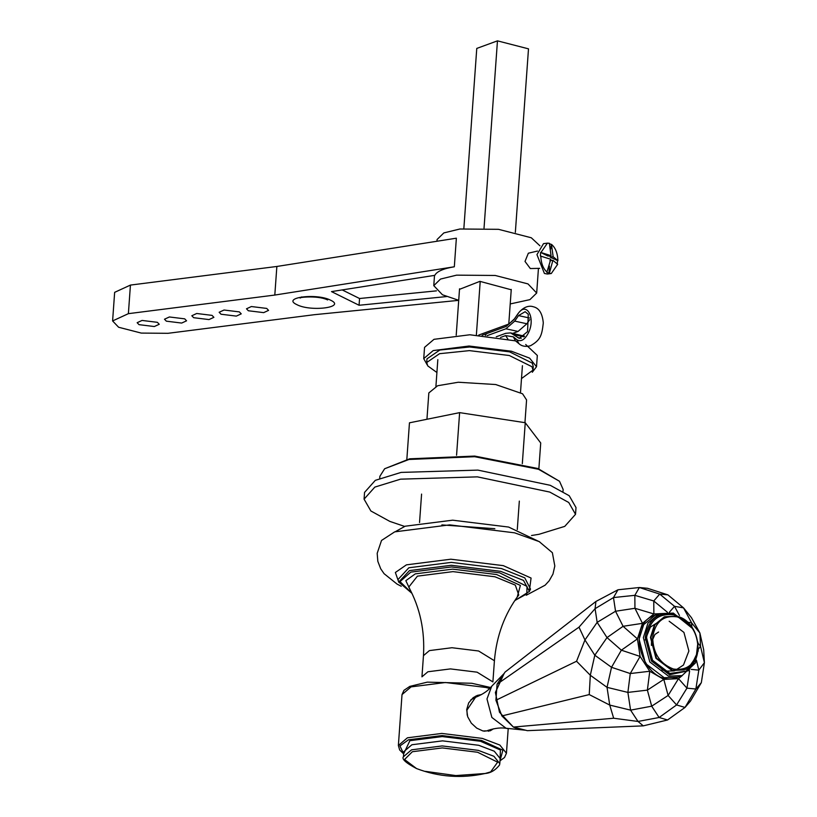 <?xml version="1.0" encoding="UTF-8"?>
<svg xmlns="http://www.w3.org/2000/svg" width="817" height="817" viewBox="0 0 817 817"><rect width="100%" height="100%" fill="white"/><g stroke="black" fill="none" stroke-linecap="round" stroke-linejoin="round"><path stroke-width="1.23" d="M488.556 731.266L491.078 729.407M478.823 695.951L475.514 696.196M493.478 728.825L490.251 730.796L482.908 730.96L476.73 728.131L471.307 723.168L467.671 716.723L466.691 709.605L468.672 702.896L473.135 697.708L477.291 695.42L481.56 694.542M416.558 768.572C438.933 777.028 461.789 778.672 485.145 773.495C490.588 773.086 495.388 770.257 499.524 764.998L499.8 763.609L493.907 756.287L478.343 750.374L442.181 745.931L411.543 749.832L403.465 756.705C401.484 758.952 405.845 762.915 416.558 768.572L404.548 759.504L412.36 751.722L442.283 747.923L477.608 752.253L497.645 762.179L490.66 771.891L485.145 773.495L455.845 775.578L425.422 771.36M403.68 753.785L399.932 745.952L408.429 739.824L441.936 735.566L481.499 740.416L502.884 750.21L500.004 760.688M500.075 759.779L500.402 750.016L480.478 741.264L442.252 736.577L409.879 740.692L404.007 753.121M526.291 595.225L545.133 585.186L549.157 580.816L552.966 574.096L554.814 565.987L552.374 552.701L539.22 541.62L514.628 532.837L449.697 524.871L394.703 531.857L381.519 540.456L377.188 553.313L377.822 561.32L380.712 568.785L384.072 573.677L397.072 584.094L401.259 586.259M485.39 335.521L486.411 333.704M515.353 232.314L528.497 48.846L497.461 40.85L476.771 48.428L463.852 228.576M459.542 288.81L456.213 335.195M511.258 289.422L508.777 324.053M497.461 40.85L484.032 228.147M480.212 281.426L476.372 334.929M482.153 335.256L505.989 326.524L514.077 319.488L517.886 313.983C526.352 300.697 535.972 317.731 528.476 332.744C524.759 339.852 520.868 342.17 516.804 339.688L513.342 336.839L505.611 335.593L500.484 337.472M487.095 335.675L505.897 328.791L514.72 321.112L518.529 315.607L525.147 311.696L528.293 314.31L527.557 331.61L519.316 338.391L510.584 332.907L505.703 333.326L496.246 336.798M524.545 336.195L510.584 332.907M512.759 333.387L518.049 331.447L526.873 323.767L529.743 319.61M515.507 340.863L469.857 334.766L434.001 339.321L424.544 347.368L423.737 358.622L427.107 364.719M532.306 372.256L536.514 366.71L537.32 355.456L525.699 344.488M536.514 366.71L529.62 358.142L511.401 351.218L469.05 346.02L433.194 350.575L423.737 358.622M550.107 257.11L553.15 256.722L557.919 260.715L550.107 257.11L550.198 255.792M551.056 255.68L548.013 256.068L540.619 252.402L551.056 255.68L549.351 243.292L547.431 243.139L541.048 252.351M549.402 273.276L547.38 274.022L551.291 273.521L557.664 264.31L552.895 260.317L549.841 260.705M552.895 260.317L549.361 273.368L546.839 272.388L550.801 259.285L540.364 256.007L540.619 252.402M547.267 272.337C543.234 268.916 541.079 263.452 540.793 255.956M550.678 249.022L551.444 244.334L553.15 256.722M548.922 243.354L551.015 244.385M548.932 273.429L549.453 266.158M557.49 260.766L557.235 264.371M551.291 273.521L549.361 273.368M551.444 244.334C555.478 247.755 557.633 253.209 557.919 260.715M539.69 268.344L530.325 268.548L525.014 261.44L528.344 253.209L537.494 251.054M547.38 274.022L544.408 273.46L536.953 254.618L543.519 243.64L547.431 243.139M446.531 296.571L359.072 305.262L331.508 291.608L434.807 275.339C436.809 271.448 443.314 268.599 454.323 266.781L456.366 238.196L276.861 266.465L130.434 285.082L114.646 292.343L112.603 320.938L128.381 313.667L274.808 295.06L454.323 266.781M458.715 300.35L314.443 314.688L168.016 333.305L141.29 333.091L118.618 327.249L112.603 320.938M139.023 324.655L137.154 322.695L142.046 320.438L157.375 322.317L159.244 324.278L154.342 326.534L139.023 324.655M166.351 321.173L164.483 319.222L169.385 316.965L184.703 318.844L186.572 320.805L181.68 323.062L166.351 321.173M193.69 317.701L191.821 315.75L196.713 313.493L212.042 315.372L213.901 317.333L209.009 319.58L193.69 317.701M221.019 314.228L219.15 312.268L224.052 310.021L239.371 311.9L241.24 313.851L236.338 316.108L221.019 314.228M248.348 310.756L246.489 308.795L251.381 306.538L266.699 308.418L268.568 310.378L263.677 312.635L248.348 310.756M436.452 290.862L359.551 298.511L342.211 289.923M359.072 305.262L359.551 298.511M274.808 295.06L276.861 266.465M459.501 289.341L479.906 281.354L511.228 289.769M539.925 245.794L531.295 237.767L498.513 229.322L459.889 229.005L443.845 232.916L437.085 239.514L436.952 241.25M458.715 300.299L442.467 294.784L433.776 285.654L440.537 279.057L456.58 275.155L495.204 275.462L527.986 283.907L536.677 293.037L529.916 299.635L510.216 303.944M521.491 378.567L533.011 370.121L531.99 366.741L509.338 355.518L469.428 350.626L439.566 353.69L426.719 362.503L427.74 365.893L436.911 372.511M533.011 370.121L533.266 366.476L532.245 363.095L509.604 351.872L469.693 346.98L439.822 350.033L426.974 358.857L426.719 362.503M531.51 535.513L539.006 534.298L564.761 526.373L575.525 514.312L576.005 507.561L569.214 495.725L550.239 485.308L477.894 470.112L401.076 472.41L375.32 480.335L364.556 492.396L364.076 499.156L370.867 510.982L389.832 521.399L404.609 526.414M575.525 514.312L568.734 502.486L549.759 492.069L477.404 476.862L400.596 479.16L374.84 487.085L364.076 499.156M441.874 524.912L494.847 528.711M395.54 531.561L405.171 526.209L452.608 520.184L508.634 527.057L539.751 541.896M677.201 616.876C690.743 622.054 697.677 632.695 697.984 648.79C695.42 664.15 687.24 670.89 673.463 669.031C659.911 663.853 652.987 653.212 652.671 637.117C655.244 621.757 663.414 615.007 677.201 616.876M673.004 613.118L653.866 613.945L642.479 623.34L637.434 638.894L640.099 656.429L649.76 671.257L663.812 679.397L678.508 678.661L682.318 675.506M689.63 670.982L686.954 688.149L678.508 678.661L668.122 695.461L663.812 679.397L647.381 690.12L649.76 671.257L630.264 673.545L640.099 656.429L621.369 650.189L637.434 638.894L623.085 626.302L607.011 637.597L597.156 622.36L584.952 639.977L576.557 661.249L590.313 675.261L589.241 694.583L609.737 705.081L613.669 718.235L638.016 721.452L643.275 725.864L527.333 730.664L513.393 727.069L501.893 715.937L495.919 700.24L497.073 684.197L505.039 672.095L595.92 601.465L595.082 608.685L597.156 622.36L615.548 611.249L623.085 626.302L642.479 623.34L634.942 608.287L653.866 613.945L653.763 600.975L667.458 612.301M589.241 694.583L501.893 715.937M576.557 661.249L495.919 700.24M613.669 718.235L513.393 727.069M643.275 725.864L667.571 719.981L685.024 707.44L676.578 704.948L686.954 688.149L695.87 689.027L698.811 670.134L691.202 669.389M698.126 643.326L700.516 646.257L698.525 648.912M688.21 622.309L691.631 622.901L691.825 626.905M669.266 612.393L674.515 606.326L679.448 615.487M696.523 660.463L698.811 670.134L704.397 662.689L700.516 646.257L699.883 632.981L691.631 622.901L683.533 607.868L674.515 606.326L659.727 594.092L653.763 600.975L634.84 595.327L634.942 608.287L615.548 611.249L613.475 597.574L634.84 595.327L639.364 587.515L659.727 594.092L667.908 594.868L683.533 607.868L691.458 617.672L699.883 632.981L703.692 649.801L704.397 662.689L701.333 682.655L695.87 689.027L685.024 707.44L690.488 701.068L701.333 682.655M630.264 673.545L627.885 692.408L647.381 690.12L651.69 706.184L668.122 695.461L676.578 704.948L659.125 717.5L651.69 706.184L630.581 710.136L627.885 692.408L607.031 687.342L611.524 667.305L630.264 673.545M607.011 637.597L621.369 650.189L611.524 667.305L594.807 655.214L607.011 637.597M667.908 594.868L647.554 588.301L639.364 587.515L617.999 589.772L613.475 597.574L595.082 608.685L578.998 627.17L584.952 639.977L594.807 655.214L590.313 675.261L607.031 687.342L609.737 705.081L630.581 710.136L638.016 721.452L659.125 717.5L667.571 719.981M617.999 589.772L595.92 601.465M578.998 627.17L497.073 684.197M426.944 419.264L428.833 392.926L437.636 385.736L458.276 382.244L495.684 384.531L522.563 393.794L526.577 399.932L524.943 422.665M379.731 478.292L379.874 476.301L384.633 468.754L408.97 459.471L474.657 456.703L538.505 469.275L559.512 481.284L563.138 489.434L562.995 491.436M559.512 481.284L537.882 468.509L474.687 456.08L409.674 458.807L384.633 468.754M406.835 459.42L409.46 422.818L459.624 412.636L525.249 422.716L540.721 442.977L538.863 468.887M459.624 412.636L456.57 455.232M525.249 422.716L522.318 463.658M499.994 760.821L504.518 757.512L506.438 753.264L499.841 745.053L482.377 738.415L441.793 733.431L407.428 737.802L398.369 745.513L402.015 694.593L411.074 686.883L445.449 682.512L486.033 687.485L489.669 688.496M403.465 756.705L403.833 751.62L411.911 744.747L442.538 740.856L478.711 745.288L494.275 751.211L500.157 758.523L499.8 763.609M411.819 593.111L400.013 581.602L410.777 572.135L451.546 566.947L499.677 572.85L526.996 586.392L526.822 593.867L514.863 600.495M514.741 600.679L529.406 591.396L523.513 580.427L500.668 571.338L451.311 565.282L409.511 570.593L398.727 582.031L411.911 593.305M517.222 597.074L520.378 585.421L496.603 574.535L452.577 569.132L415.291 573.871L405.835 580.673L409.971 589.384M529.273 591.661L531.07 578.048L503.303 565.64L450.841 559.206L406.417 564.853L395.367 572.482L398.819 582.317M398.727 582.031L397.961 579.6L408.847 567.774L451.29 562.382L501.424 568.53L524.78 577.864L530.509 589.098L529.406 591.396M408.755 587.106L417.416 576.148L452.986 571.624L494.979 576.782L515.313 585.125L518.754 594.99C504.61 613.924 496.501 635.851 494.418 660.739L478.619 650.996L451.975 647.728L429.415 650.598L423.461 655.653C424.952 630.714 420.05 607.868 408.755 587.106M494.418 660.739L492.896 681.919L477.097 672.177L450.453 668.909L427.894 671.768L421.95 676.833L423.461 655.653M505.989 326.524L509.011 323.971L478.762 335.041M505.611 335.593L507.796 338.902M513.342 336.839L515.486 340.842L518.938 343.691C521.92 346.326 525.77 347.011 530.478 345.754C540.548 340.035 541.865 335.511 543.295 322.981C542.447 313.636 539.24 308.264 533.675 306.855C533.378 306.906 526.332 303.209 518.172 313.411L514.373 318.916L509.011 323.971M523.901 336.818L514.148 334.684M516.804 339.688L518.938 343.691M521.236 338.33L517.6 337.533M529.539 318.017L518.529 315.607M517.886 313.983L518.172 313.411M526.873 323.767L514.72 321.112M514.077 319.488L514.373 318.916M518.049 331.447L505.897 328.791M296.775 304.598C310.511 311.992 346.347 307.437 330.742 300.278C316.996 292.894 281.16 297.449 296.775 304.598M128.381 313.667L130.434 285.082M690.059 666.355L687.24 670.471M655.101 615.242C621.982 625.179 646.155 690.988 677.783 677.17L664.19 677.722L645.491 663.506L639.068 639.149L643.694 624.607L655.101 615.242L659.401 613.669L647.993 623.034L643.367 637.577L649.791 661.933L668.48 676.149L682.083 675.598L695.533 662.853L697.932 642.152M650.955 637.24L656.459 658.114L672.483 670.297L684.135 669.828C706.388 663.261 700.23 620.808 676.69 616.253L664.701 616.743L654.917 624.77L650.955 637.24M676.353 616.273L664.446 616.835M683.89 669.92L671.982 670.481L655.959 658.298L650.455 637.423L654.417 624.954L664.201 616.927M698.239 648.361L698.157 651.108L688.854 670.645L669.511 674.74L651.435 661.004L645.226 637.464C648.228 619.531 657.777 611.657 673.872 613.822L689.334 624.035M682.91 619.092L674.086 614.905C658.604 612.811 649.433 620.389 646.543 637.628L652.517 660.248L669.889 673.453L686.249 671.125L696.533 656.276M486.626 730.878L484.011 731.195M470.796 699.883L475.525 697.32L466.926 710.126L467.201 715.161M504.181 673.402L495.378 692.448L499.463 712.21L513.372 727.048M513.423 727.079L519.51 729.499L525.719 730.245L506.06 728.253L491.865 717.449L486.983 698.964L491.711 686.229L504.324 673.269M522.9 729.52L516.844 727.957M511.085 724.832L503.732 717.714M501.005 713.588L496.807 702.569M496.103 697.728L496.848 687.342M498.973 681.307L502.588 675.822M402.015 694.593L403.945 690.345L409.828 686.382L427.311 682.144L471.766 683.267L490.608 687.505M506.438 753.264L508.205 728.693M398.369 745.513L399.666 749.986L403.669 753.907M514.751 340.801L515.486 340.842M301.667 296.898L300.39 298.001C296.336 297.735 316.567 294.947 327.208 299.727L327.617 299.951M538.444 268.374L536.677 293.037M434.511 275.38L433.776 285.654M658.594 632.021L654.907 634.482L651.527 642.142L651.415 645.42M677.783 677.17L682.083 675.598M693.112 628.967L673.341 613.097L659.401 613.669M470.847 699.832L474.483 697.698M491.711 686.229C488.372 690.579 482.98 694.276 475.525 697.32M487.667 730.49C495.337 727.998 501.842 727.334 507.194 728.509M669.164 621.226L683.931 632.409L688.884 650.996L683.472 665.038L674.658 670.747M674.045 670.91L666.284 671.135L661.882 669.838M645.144 639.915L650.414 627.058L659.748 621.165M519.326 501.097L517.284 529.559M421.582 494.091L419.54 522.553M522.42 365.699L520.5 392.446M437.83 359.633L435.921 386.38"/></g></svg>
